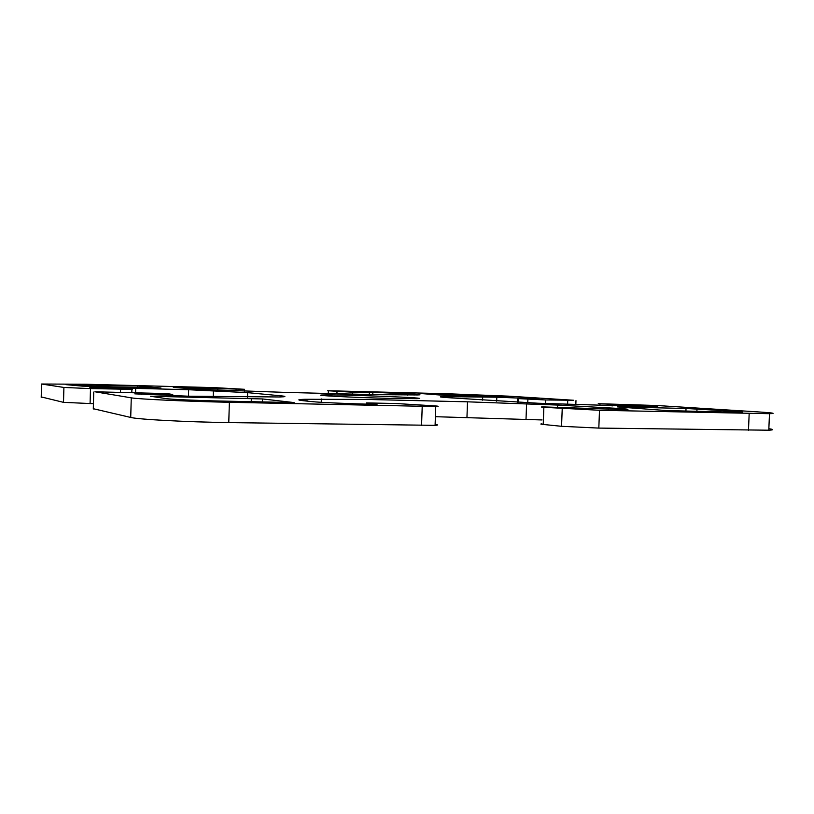 <?xml version="1.0" encoding="UTF-8"?>
<svg xmlns="http://www.w3.org/2000/svg" width="814" height="814" viewBox="0 0 814 814"><rect width="100%" height="100%" fill="white"/><g stroke="black" fill="none" stroke-linecap="round" stroke-linejoin="round"><path stroke-width="1.22" d="M65.985 384.646L137.373 385.999L160.958 388.024L82.316 386.131L65.985 384.646M166.097 398.616L150.478 396.245L262.515 398.952L294.088 402.574L219.261 401.017C196.754 400.539 170.869 399.359 166.097 398.616M667.093 410.602L617.317 406.888L686.019 408.475L734.259 411.314C742.582 411.853 744.708 412.189 740.659 412.311L667.093 410.602M418.701 393.366L490.669 395.696L512.311 397.14L443.752 395.299L418.701 393.366M389.987 398.392C352.411 397.517 309.005 395.228 323.504 394.973C340.801 394.322 437.973 398.148 416.615 398.677L389.987 398.392M188.645 389.723L89.703 387.189L132.285 389.326L90.486 388.593L63.909 387.454L41.575 384.015L86.091 384.249L214.53 387.627L244.587 389.306L174.42 387.301C172.975 387.352 172.914 387.444 174.227 387.586L209.239 389.682L285.114 392.389L373.443 394.627L417.704 394.953C421.591 394.831 420.431 394.546 414.224 394.108L368.773 392.094L372.843 392.704L352.686 392.216L327.757 390.73L447.527 393.752L508.76 396.164L573.717 400.264L545.645 399.959L518.253 398.606L539.082 398.88L496.815 397.201L442.958 396.591C438.37 396.733 439.804 397.069 447.252 397.619L538.074 403.245L655.992 406.908C659.564 406.807 657.804 406.512 650.722 406.054L598.249 403.693L657.132 405.525L756.979 411.823C772.862 412.84 777.034 413.461 769.484 413.695L599.491 410.276L543.864 407.295C541.096 407.081 540.669 406.949 542.572 406.888L625.254 409.615C630.087 409.473 628.51 409.116 620.533 408.547L557.61 405.057L467.501 401.821L366.097 399.42L305.108 399.287C297.1 399.521 296.744 400.02 304.019 400.793L312.179 401.628C320.024 402.482 349.389 403.775 372.313 404.263L377.208 404.11L366.473 402.92L395.848 403.51L435.348 405.911C438.97 406.237 439.102 406.451 435.744 406.552L229.375 402.289C187.261 401.414 138.695 399.175 131.268 397.843L94.943 391.778L167.084 393.61L172.741 394.464L134.819 393.854L187.922 396.184L279.792 396.978C286.274 396.764 286.559 396.377 280.657 395.808L247.66 392.643L188.645 389.723L188.451 396.194M41.229 396.917L63.512 402.35L93.427 403.693M541.951 423.84C540.048 423.952 540.476 424.165 543.233 424.45L561.558 426.302L598.819 428.093L768.792 430.209C773.9 429.924 773.921 429.436 768.854 428.734M435.398 416.697L542.093 419.953M93.295 408.709L130.718 417.45C138.126 419.413 186.65 422.008 228.765 422.588L435.093 425.346C438.329 425.142 438.339 424.827 435.124 424.399M90.11 386.335L90.161 384.757M137.332 387.545L137.373 385.999M144.994 387.739L145.034 386.314M156.939 397.344L156.97 396.296M251.241 401.719L251.343 398.463M262.413 401.963L262.515 398.952M685.917 411.253L686.019 408.475M696.896 411.497L696.998 408.923M734.218 412.291L734.259 411.314M456.623 395.746L456.674 394.352M490.639 396.622L490.669 395.696M135.582 392.47L135.714 387.983M117.592 388.359L117.623 387.515M120.503 392.114L120.584 389.336M90.079 403.622L90.486 388.593M63.512 402.35L63.909 387.454M41.219 397.334L41.575 384.015M236.05 390.791L236.101 389.194M217.765 390.038L217.796 388.716M209.9 389.713L209.941 388.39M204.863 389.499L204.904 387.922M197.171 389.153L197.212 387.606M414.194 395.014L414.224 394.108M407.611 395.116L407.661 393.65M369.332 394.525L369.393 392.653M352.625 394.098L352.686 392.216M336.925 393.701L336.996 391.585M328.276 393.477L328.357 390.934M567.582 404.456L567.734 400.508M545.512 403.551L545.645 399.959M527.757 402.798L527.889 399.247M518.121 402.35L518.253 398.606M496.672 401.17L496.815 397.201M482.56 400.162L482.682 396.835M451.912 397.965L451.974 396.418M443.722 397.344L443.742 396.581M650.681 406.919L650.722 406.054M640.404 406.725L640.445 405.637M622.323 406.298L622.364 405.209M612.097 406.023L612.138 404.792M599.918 405.647L599.979 403.988M748.473 430.311L749.175 413.512M598.819 428.093L599.491 410.276M561.558 426.302L562.22 408.689M543.233 424.45L543.864 407.295M620.492 409.635L620.533 408.547M608.241 409.442L608.312 407.692M557.529 407.132L557.61 405.057M526.017 419.2L526.587 403.764M466.961 417.267L467.501 401.821M321.245 402.309L321.357 398.962M306.959 401.099L307.02 399.236M366.412 404.12L366.442 403.093M421.56 425.457L422.212 406.451M228.765 422.588L229.375 402.289M130.718 417.45L131.268 397.843M93.284 409.035L93.752 392.053M166.738 395.563L166.768 394.403M141.494 394.414L141.514 393.803M280.627 396.947L280.657 395.808M247.517 397.303L247.66 392.643M213.227 396.774L213.4 390.751M323.484 395.584L323.504 394.973M131.817 392.379L131.899 389.468M244.526 391.117L244.587 389.306M372.781 394.607L372.843 392.704M575.824 404.792L575.976 400.61M517.521 402.32L517.653 398.565M442.938 397.273L442.958 396.591M768.792 430.209L769.484 413.695M305.057 400.905L305.108 399.287M435.093 425.346L435.744 406.552M172.7 395.767L172.741 394.464"/></g></svg>
